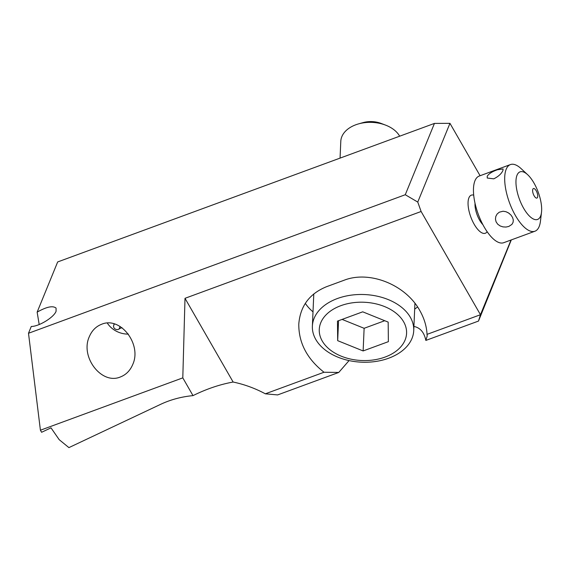 <?xml version="1.0" encoding="UTF-8"?>
<svg xmlns="http://www.w3.org/2000/svg" width="570" height="570" viewBox="0 0 570 570"><rect width="100%" height="100%" fill="white"/><g stroke="black" fill="none" stroke-linecap="round" stroke-linejoin="round"><path stroke-width="0.85" d="M56.081 311.263C53.965 317.312 38.952 326.524 31.272 326.475L28.5 333.265L405.27 194.733L434.44 123.412L57.67 261.943L37.143 312.139C46.505 306.817 52.818 305.463 56.06 308.078L56.081 311.263M37.143 312.139L39.195 324.544M349.068 360.575L338.758 372.445L277.618 394.924L265.349 393.813A101.446 85.514 -157.8 0 0 233.137 382.035C219.835 384.451 206.454 388.975 193.009 395.623L182.799 377.867L40.413 430.215L28.5 333.265M182.799 377.867L185.001 298.317L421.116 211.498L417.76 202.065L405.27 194.733M101.652 324.252C96.024 326.432 91.905 330.572 89.312 336.685C79.928 356.906 101.645 385.071 120.377 376.97C126.006 374.796 130.117 370.65 132.717 364.543C142.101 344.316 120.384 316.151 101.652 324.252M417.76 202.065L449.958 123.334L434.44 123.412M449.958 123.334L480.09 175.731M193.009 395.623A101.446 85.514 -157.8 0 0 160.626 404.337L68.906 447.614L59.18 439.662L51.001 427.842L41.603 432.281L40.413 430.215M233.137 382.035L185.001 298.317M265.349 393.813L324.009 372.246C307.073 358.915 298.666 342.876 298.787 324.131C300.219 306.126 309.496 293.636 326.617 286.674L344.109 280.24C369.51 270.251 405.576 284.672 419.769 310.486C424.173 318.224 426.602 326.183 427.044 334.362L480.467 314.718L421.116 211.498M313.008 311.854A55.796 37.235 2.5 0 1 305.306 303.354M324.009 372.246L338.758 372.445M413.913 326.439C420.211 327.693 424.194 332.36 425.847 340.425L427.172 336.093L427.044 334.362M417.553 306.924A55.796 37.235 2.5 0 1 414.675 309.118M425.847 340.425L478.501 321.067L480.467 314.718L511.019 240.02M511.29 239.92L478.501 321.067M128.407 334.106A21.646 18.247 22.2 0 1 107.317 323.083M114.028 323.81A8.486 7.153 22.2 0 1 113.687 325.534A3.349 2.821 -157.8 0 0 115.097 328.961A3.349 2.821 -157.8 0 0 119.073 329.025A8.486 7.153 22.2 0 1 122.08 327.75M487.151 231.719A20.292 8.023 -110.2 0 1 485.334 233.244A20.292 8.023 -110.2 0 1 472.373 220.775A20.292 8.023 -110.2 0 1 468.911 197.826A20.292 8.023 -110.2 0 1 471.326 195.161A20.292 8.023 -110.2 0 1 473.706 195.139M510.435 164.573L479.199 176.059A35.504 14.043 69.8 0 0 474.967 180.719A35.504 14.043 69.8 0 0 481.023 220.882A35.504 14.043 69.8 0 0 503.702 242.706L534.938 231.22A35.504 14.043 -110.2 0 1 512.259 209.404A35.504 14.043 -110.2 0 1 506.203 169.233A35.504 14.043 -110.2 0 1 510.435 164.573A35.504 14.043 -110.2 0 1 521.13 168.642L527.699 174.748A25.365 10.032 -110.2 0 1 541.5 212.282A25.365 10.032 -110.2 0 1 540.581 216.115A25.365 10.032 -110.2 0 1 523.645 208.278A25.365 10.032 -110.2 0 1 517.04 175.175A25.365 10.032 -110.2 0 1 527.699 174.748M502.954 170.43C501.529 173.679 498.472 176.486 493.777 178.838L487.257 178.04L487.215 176.223C488.996 173.601 492.423 171.442 497.496 169.746L503.096 168.955L502.954 170.43M541.5 212.282L540.453 221.189A35.504 14.043 -110.2 0 1 539.163 226.554A35.504 14.043 -110.2 0 1 534.938 231.22M508.811 226.447L506.003 227.045L503.011 226.896L500.111 225.934L497.674 224.167L496.078 221.801L495.451 219.151L495.807 216.443L497.14 213.992L499.299 212.183L503.096 211.228L505.953 211.705L508.689 213.052L511.012 215.111L512.587 217.519L513.292 219.984L513.078 222.336L511.903 224.416L508.811 226.447M509.559 213.693L507.635 212.418M532.822 189.212A5.073 2.009 -110.2 0 1 536.206 190.779A5.073 2.009 -110.2 0 1 537.531 197.398A5.073 2.009 -110.2 0 1 534.14 195.831A5.073 2.009 -110.2 0 1 532.822 189.212M385.498 125.094L381.066 123.405A20.292 13.537 -177.5 0 0 363.062 122.614L358.494 123.904A30.431 20.306 2.5 0 1 385.498 125.094A30.431 20.306 2.5 0 1 399.663 136.202M340.062 158.118L340.796 141.346A30.431 20.306 2.5 0 1 355.808 124.78A30.431 20.306 2.5 0 1 358.494 123.904M388.712 358.202A50.723 33.851 2.5 0 1 337.219 356.877A50.723 33.851 2.5 0 1 312.381 326.14A50.723 33.851 2.5 0 1 337.397 298.53A50.723 33.851 2.5 0 1 388.89 299.856A50.723 33.851 2.5 0 1 413.734 330.586A50.723 33.851 2.5 0 1 388.712 358.202M340.824 305.684A43.698 29.156 2.5 0 1 400.589 317.533A43.698 29.156 2.5 0 1 385.028 357.084A43.698 29.156 2.5 0 1 325.256 345.235A43.698 29.156 2.5 0 1 340.824 305.684M337.682 340.668L337.476 321.11L362.719 311.826L388.17 322.1L388.377 341.658L363.133 350.942L337.682 340.668L338.552 320.711M384.736 320.718L364.123 328.299L363.133 350.942M364.123 328.299L342.1 319.407M114.349 323.903L113.687 325.534M119.073 329.025L120.127 326.453M475.031 203.262A15.219 6.021 69.8 0 0 482.904 224.68M313.792 293.913L312.381 326.14M414.932 303.29L413.734 330.586"/></g></svg>
